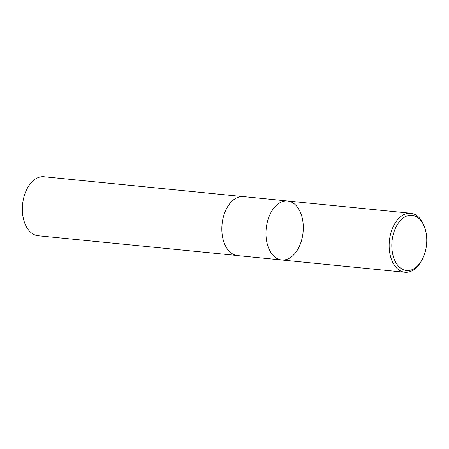 <?xml version="1.0" encoding="UTF-8"?>
<svg xmlns="http://www.w3.org/2000/svg" width="449" height="449" viewBox="0 0 449 449"><rect width="100%" height="100%" fill="white"/><g stroke="black" fill="none" stroke-linecap="round" stroke-linejoin="round"><path stroke-width="0.67" d="M403.129 269.602A27.743 17.348 -84.3 0 1 396.192 226.655A27.743 17.348 -84.3 0 1 424.765 227.766A27.743 17.348 -84.3 0 1 421.471 260.807A27.743 17.348 -84.3 0 1 403.129 269.602M421.471 260.807L420.831 261.885A29.64 18.532 -84.3 0 1 404.88 272.257A29.64 18.532 -84.3 0 1 401.232 271.286A29.64 18.532 -84.3 0 1 389.766 237.953A29.64 18.532 -84.3 0 1 410.751 213.269A29.64 18.532 -84.3 0 1 424.35 226.582L424.765 227.766M278.043 259.017A29.64 18.532 -84.3 0 1 266.583 225.69A29.64 18.532 -84.3 0 1 287.568 201A29.64 18.532 95.7 0 0 266.583 225.69A29.64 18.532 95.7 0 0 278.043 259.017A29.64 18.532 95.7 0 0 281.691 259.988A29.64 18.532 -84.3 0 1 278.043 259.017M233.912 254.622A29.64 18.532 -84.3 0 1 222.446 221.295A29.64 18.532 -84.3 0 1 243.431 196.606L287.568 201A29.64 18.532 95.7 0 1 291.216 201.971A29.64 18.532 95.7 0 1 302.677 235.304A29.64 18.532 95.7 0 1 281.691 259.988L237.56 255.593A29.64 18.532 -84.3 0 1 233.912 254.622M236.556 255.447L38.081 235.731A29.64 18.532 -84.3 0 1 34.427 234.76A29.64 18.532 -84.3 0 1 22.966 201.427A29.64 18.532 -84.3 0 1 43.951 176.743L242.415 196.55M410.751 213.269L287.568 201M404.88 272.257L281.691 259.988"/></g></svg>
